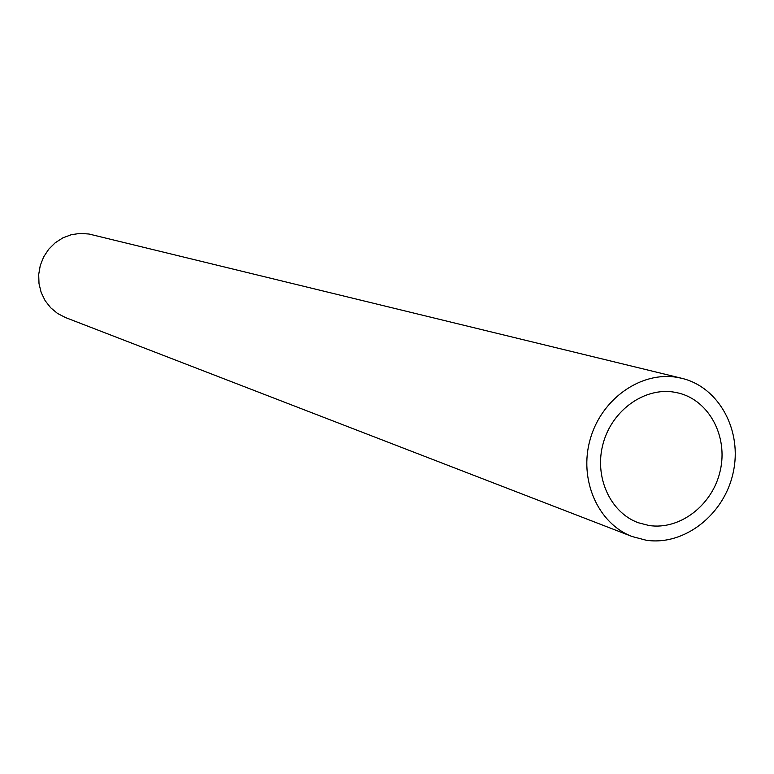 <?xml version="1.0" encoding="UTF-8"?>
<svg xmlns="http://www.w3.org/2000/svg" width="774" height="774" viewBox="0 0 774 774"><rect width="100%" height="100%" fill="white"/><g stroke="black" fill="none" stroke-linecap="round" stroke-linejoin="round"><path stroke-width="1.16" d="M681.788 378.312L88.981 234.019L80.109 233.4L71.266 234.706L62.839 237.879L55.206 242.784L48.723 249.218L43.673 256.881L40.277 265.434L38.7 274.489L39.01 283.652L41.177 292.504L45.124 300.651L50.649 307.733L57.518 313.441L65.403 317.524L632.174 536.546C597.838 523.592 578.536 479.474 590.243 439.11C601.553 398.629 641.346 370.843 677.531 377.431L681.788 378.312C719.288 387.232 742.653 430.992 733.133 472.837C724.116 514.778 684.235 546.028 646.155 540.223L632.174 536.546M674.676 392.234C644.916 386.894 612.321 409.901 603.236 443.154C593.813 476.32 609.922 512.407 638.26 522.731L648.989 525.498C680.017 530.316 712.67 504.987 720.226 470.756C728.179 436.604 709.352 400.748 678.895 393.134L674.676 392.234"/></g></svg>
